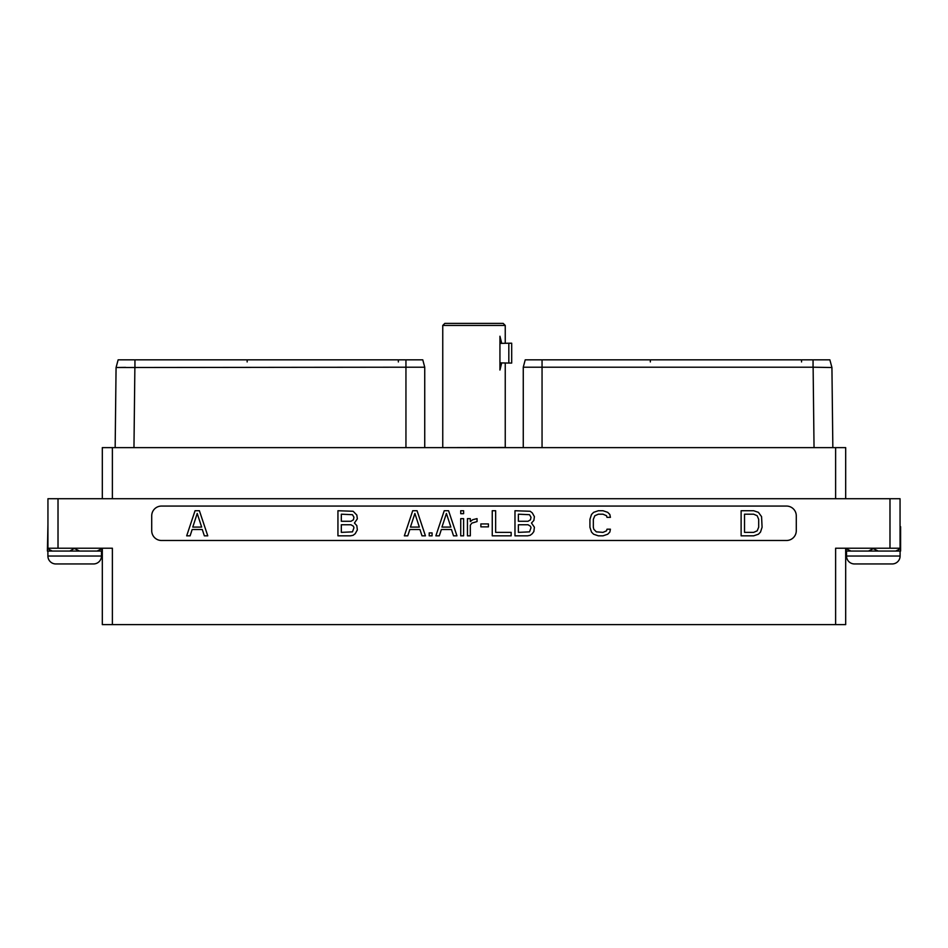 <?xml version="1.0" encoding="UTF-8"?>
<svg xmlns="http://www.w3.org/2000/svg" width="948" height="948" viewBox="0 0 948 948"><rect width="100%" height="100%" fill="white"/><g stroke="black" fill="none" stroke-linecap="round" stroke-linejoin="round"><path stroke-width="1.42" d="M47.945 524.422L47.945 498.731L900.055 498.731L900.055 548.228L835.615 548.228L835.615 624.625L102.313 624.625L102.313 548.228M900.055 498.731L900.055 524.422M900.055 526.377L900.055 524.28M47.945 498.731L47.945 548.228L112.385 548.228L112.385 624.625M47.945 524.28L47.4 551.061L52.259 551.061L47.4 548.643M74.679 548.228L69.82 551.061L52.259 551.061M161.492 506.066A9.776 9.776 0 0 0 151.716 515.842L151.716 530.726A9.776 9.776 0 0 0 161.492 540.49L786.508 540.49A9.776 9.776 0 0 0 796.284 530.726L796.284 515.842A9.776 9.776 0 0 0 786.508 506.066L161.492 506.066M845.687 548.228L845.687 624.625L835.615 624.625M405.945 359.837L422.772 359.837L424.74 367.208L405.945 367.208L405.945 359.837L118.133 359.837L116.071 367.528L115.158 447.634M116.983 367.504L125.598 367.362M405.945 447.634L405.945 367.208L116.071 367.528M424.74 447.634L424.74 367.208L422.772 359.837M835.615 498.731L835.615 447.634L845.687 447.634L845.687 498.731L845.687 447.634M835.615 447.634L112.385 447.634L112.385 498.731M102.313 447.634L102.313 498.731L102.313 447.634L112.385 447.634M542.055 447.634L542.055 367.208L813.052 367.208L813.052 359.837L829.867 359.837L831.929 367.528L813.052 367.208M542.055 359.837L542.055 367.208L523.26 367.208L525.228 359.837L813.052 359.837M523.26 447.634L523.26 367.208L525.228 359.837M832.842 447.634L831.929 367.528M505.248 363.06L505.248 447.48L442.586 447.634M442.752 325.448L444.825 323.375L503.175 323.375L505.248 325.448L442.752 325.448L442.752 447.48M501.717 362.906L508.827 363.06L508.827 343.212L501.717 343.366L499.94 336.232L499.94 370.052L501.717 362.906L499.94 362.906M508.827 363.06L511.695 363.06L511.695 343.212L508.827 343.212M350.499 535.833L353.13 535.3L355.239 533.677L357.349 529.896L356.815 525.583L354.434 523.023L357.349 518.817L356.815 515.037L353.13 511.268L337.938 510.735L337.938 535.833L350.499 535.833M341.327 514.195L352.466 514.705L353.948 517.241L353.45 519.777L350.973 521.282L341.327 521.282L341.327 514.195M353.948 527.787L352.466 531.864L341.327 532.373L341.327 524.754L350.973 524.754L353.45 526.259L353.948 527.787M607.727 512.347L603.011 510.735L598.33 510.735L593.602 512.347L591.505 514.491L589.929 519.314L589.929 527.254L591.505 532.077L593.602 534.222L598.33 535.833L603.011 535.833L607.727 534.222L609.848 532.065L610.405 529.197L607.016 529.197L606.483 530.844L602.975 532.373L596.339 531.852L593.827 529.292L593.33 527.218L593.33 519.338L594.834 515.736L598.366 514.195L602.975 514.195L606.483 515.724L607.016 517.359L610.405 517.359L609.848 514.503L607.727 512.347M199.4 510.735L195.051 510.735L186.685 535.833L190.098 535.833L192.16 529.505L202.279 529.505L204.353 535.833L207.766 535.833L199.4 510.735M197.22 513.472L201.663 527.088L192.776 527.088L197.22 513.472M753.684 510.735L741.123 510.735L741.123 535.833L753.684 535.833L758.412 534.222L760.509 532.077L762.085 527.254L761.564 516.636L758.412 512.347L753.684 510.735M744.524 514.195L753.648 514.195L757.179 515.736L758.684 519.338L758.684 527.218L757.179 530.833L753.648 532.373L744.524 532.373L744.524 514.195M417.061 510.735L412.712 510.735L404.346 535.833L407.759 535.833L409.832 529.505L419.952 529.505L422.014 535.833L425.427 535.833L417.061 510.735M414.892 513.472L419.336 527.088L410.437 527.088L414.892 513.472M432.087 535.833L432.087 532.894L429.207 532.894L429.207 535.833L432.087 535.833M448.582 510.735L444.233 510.735L435.867 535.833L439.279 535.833L441.353 529.505L451.461 529.505L453.535 535.833L456.948 535.833L448.582 510.735M446.413 513.472L450.857 527.088L441.958 527.088L446.413 513.472M463.608 535.833L463.608 518.651L460.728 518.651L460.728 535.833L463.608 535.833M463.608 513.674L463.608 510.735L460.728 510.735L460.728 513.674L463.608 513.674M470.327 535.833L470.327 525.18L471.831 523.13L477.045 521.566L477.045 518.615L472.697 519.717L470.327 521.601L470.327 518.651L467.447 518.651L467.447 535.833L470.327 535.833M488.41 526.863L488.41 523.924L480.873 523.924L480.873 526.863L488.41 526.863M492.249 510.735L492.249 535.833L511.15 535.833L511.15 532.373L495.65 532.373L495.65 510.735L492.249 510.735M531.472 523.023L533.866 520.452L534.399 516.66L532.29 512.892L530.181 511.268L514.977 510.735L514.977 535.833L527.55 535.833L530.181 535.3L532.29 533.677L533.866 531.532L534.399 527.218L531.472 523.023M518.378 514.195L529.517 514.705L530.999 517.241L530.501 519.777L528.024 521.282L518.378 521.282L518.378 514.195M530.999 527.787L529.517 531.864L518.378 532.373L518.378 524.754L528.024 524.754L530.501 526.259L530.999 527.787M101.969 548.228L101.969 551.061L69.82 551.061M79.549 551.061L74.679 548.643M101.969 548.643L97.099 551.061M47.898 551.061L47.898 556.026A7.94 7.94 0 0 0 55.837 563.953L93.532 563.953A7.94 7.94 0 0 0 101.472 556.026L47.898 556.026M101.472 551.061L101.472 556.026M61.288 563.953L88.081 563.953M900.6 526.697L900.6 548.643L895.741 551.061L878.18 551.061L873.321 548.643L868.451 551.061L846.031 551.061L846.031 548.228M895.741 551.061L900.6 551.061L900.6 548.643M878.18 551.061L868.451 551.061M850.901 551.061L846.031 548.643M900.102 551.061L900.102 556.026A7.94 7.94 0 0 1 892.163 563.953L854.468 563.953A7.94 7.94 0 0 1 846.528 556.026L900.102 556.026M846.528 551.061L846.528 556.026M859.919 563.953L886.712 563.953M889.982 498.731L889.982 548.228M58.018 498.731L58.018 548.228M134.948 367.208L134.948 359.837M134.877 367.208L133.964 447.634M814.036 447.634L813.123 367.208M650.34 359.837L650.34 361.946M398.35 359.837L398.35 361.946M801.534 359.837L801.534 361.946M499.94 343.366L501.717 343.366M247.155 359.837L247.155 361.946M505.248 325.448L505.248 343.212"/></g></svg>
